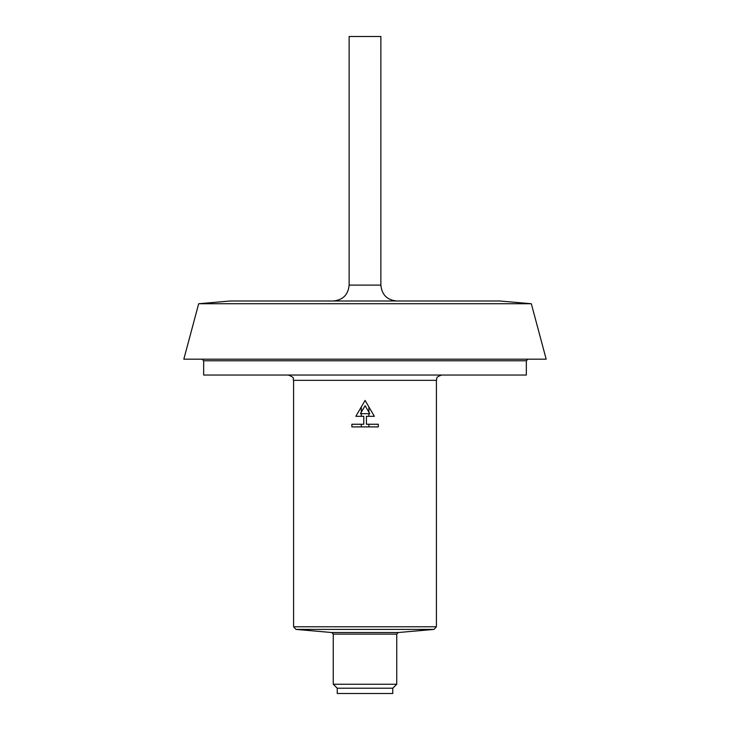 <?xml version="1.0" encoding="UTF-8"?>
<svg xmlns="http://www.w3.org/2000/svg" width="730" height="730" viewBox="0 0 730 730"><rect width="100%" height="100%" fill="white"/><g stroke="black" fill="none" stroke-linecap="round" stroke-linejoin="round"><path stroke-width="1.09" d="M351.869 426.895L378.322 426.895L378.322 424.249L366.414 424.249L366.414 416.31L374.353 416.31L365.091 400.441L355.838 416.31L363.768 416.31L363.768 424.249L351.869 424.249L351.869 426.895M365 684.247L333.263 684.247L333.263 634.124L396.737 634.124L396.737 684.247L365 684.247M365 688.207L337.233 688.207L337.233 693.5L392.767 693.5L392.767 688.207L365 688.207M368.887 412.204L368.887 406.948L365.091 400.441L361.295 406.948L361.295 412.204M368.887 424.249L368.887 426.895M368.887 413.664L368.887 416.31M361.295 413.664L361.295 416.31M361.295 424.249L361.295 426.895M365.091 405.688L369.745 413.664L360.438 413.664L365.091 405.688M368.887 406.948L374.353 416.31M355.838 416.31L361.295 406.948M349.132 285.12L380.868 285.12L380.868 36.5L349.132 36.5L349.132 285.12C348.192 294.765 342.899 300.048 333.263 300.997M198.679 303.744L230.105 300.997L499.895 300.997L531.321 303.744L546.177 359.178L183.823 359.178L198.679 303.744L531.321 303.744M526.339 360.766L203.661 360.766L203.661 375.047L526.339 375.047L526.339 360.766L527.927 359.178M293.588 626.769L293.588 380.339L436.412 380.339L436.412 626.769L293.588 626.769L296.006 629.406L433.994 629.406L398.188 632.536L331.812 632.536L296.006 629.406M392.767 688.207L396.737 684.247M337.233 688.207L333.263 684.247M436.412 626.769L433.994 629.406M331.812 632.536L333.263 634.124M396.737 634.124L398.188 632.536M203.661 360.766L202.073 359.178M293.588 380.339C292.219 378.596 296.17 378.085 288.295 375.047M436.412 380.339C437.434 378.733 434.514 377.519 441.705 375.047M380.868 285.12C381.808 294.765 387.101 300.048 396.737 300.997"/></g></svg>
